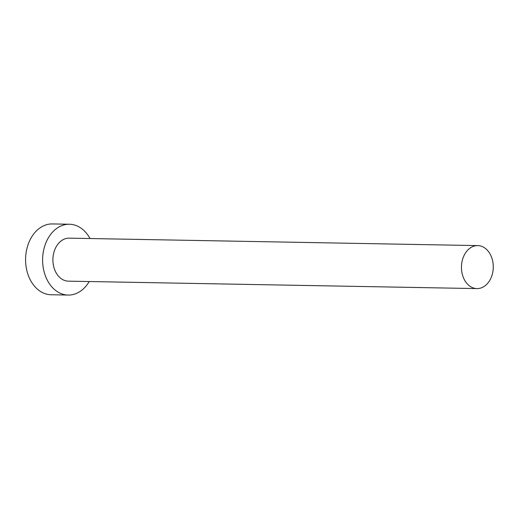 <?xml version="1.0" encoding="UTF-8"?>
<svg xmlns="http://www.w3.org/2000/svg" width="519" height="519" viewBox="0 0 519 519"><rect width="100%" height="100%" fill="white"/><g stroke="black" fill="none" stroke-linecap="round" stroke-linejoin="round"><path stroke-width="0.78" d="M492.505 260.298A21.506 15.907 91 0 0 477.752 245.597A21.506 15.907 91 0 0 462.215 273.896A21.506 15.907 91 0 0 476.967 288.596A21.506 15.907 91 0 0 492.505 260.298M477.752 245.597L69.202 238.156A21.506 15.907 91 0 0 53.665 266.455A21.506 15.907 91 0 0 68.417 281.155L476.967 288.596M90.014 238.532A35.415 26.197 91 0 0 69.455 224.247A35.415 26.197 91 0 0 43.868 270.853A35.415 26.197 91 0 0 68.164 295.064A35.415 26.197 91 0 0 89.229 281.532M69.455 224.247L52.432 223.936A35.415 26.197 91 0 0 26.845 270.542A35.415 26.197 91 0 0 51.141 294.753L68.164 295.064"/></g></svg>
